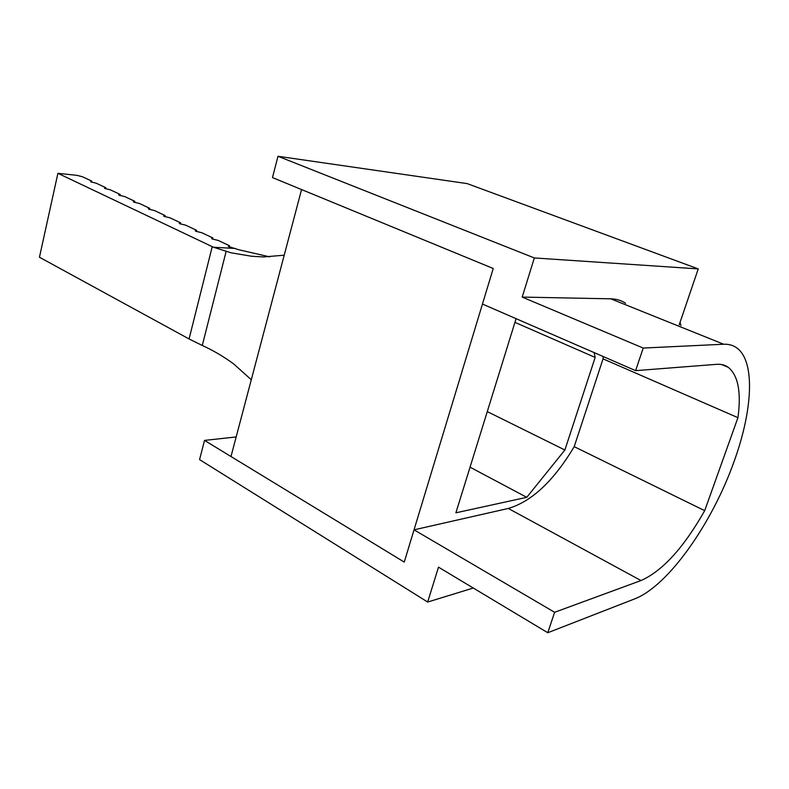 <?xml version="1.0" encoding="UTF-8"?>
<svg xmlns="http://www.w3.org/2000/svg" width="789" height="789" viewBox="0 0 789 789"><rect width="100%" height="100%" fill="white"/><g stroke="black" fill="none" stroke-linecap="round" stroke-linejoin="round"><path stroke-width="1.18" d="M680.927 325.462L680.029 322.385M547.773 632.729L634.563 598.93C668.175 586.138 712.24 523.235 734.046 461.565C752.765 410.181 755.507 361.106 736.67 347.841C733.02 345.227 728.691 344.024 723.671 344.231L643.203 348.057L635.628 370.643L482.454 304.051L493.233 268.497L404.254 562.093L414.038 529.833L554.618 612.294L547.773 632.729L438.487 567.153L427.677 602.037L199.568 459.602L204.529 440.4L404.254 562.093L230.99 456.525L301.566 189.547L493.233 268.497L272.481 177.574L277.984 156.271L467.157 183.6L698.235 268.901L679.221 324.782M204.529 440.4L236.167 436.948M277.984 156.271L534.331 257.944L522.2 297.088L610.794 298.824C616.357 298.962 621.278 300.431 625.559 303.232M698.235 268.901L534.331 257.944M473.292 588.032L427.677 602.037M643.203 348.057L522.2 297.088M603.171 356.529L603.052 358.857L737.932 417.667C741.374 392.261 738.169 375.485 728.316 367.349C725.061 365.011 721.166 364.005 716.639 364.331L635.628 370.643M414.038 529.833L508.313 508.451C531.747 501.528 553.71 480.935 574.205 446.673L704.695 510.67L737.932 417.667M554.618 612.294L640.993 580.546C662.405 571.068 683.639 547.773 704.695 510.67M603.052 358.857L574.205 446.673M516.085 318.677L455.894 512.811L526.756 497.326L564.894 450.006L595.153 357.427L594.176 352.624M228.386 246.484L238.899 249.778L269.739 256.859M284.208 255.192L263.496 256.948L251.405 256.228L231.108 252.815L213.444 247.223L57.903 173.314L39.45 257.234L189.074 338.954L202.28 345.474C213.217 350.444 223.652 356.579 233.583 363.867L251.287 379.736M229.293 246.996L229.599 245.793L218.139 240.408L212.202 238.968L211.62 238.534L212.931 237.972L201.728 232.706L195.83 231.276L195.278 230.852L196.629 230.319L185.662 225.171L179.813 223.751L179.281 223.346L180.681 222.833L169.951 217.803L164.151 216.383L163.639 215.989L165.069 215.515L154.575 210.584L148.815 209.174L148.332 208.799L149.802 208.345L139.525 203.523L133.814 202.122L133.341 201.757L134.85 201.333L124.79 196.609L119.119 195.218L118.666 194.863L120.214 194.469L110.361 189.843L104.73 188.453L104.464 188.009L105.874 187.743L96.219 183.206L90.636 181.825L91.83 181.145L82.372 176.716L76.839 175.336L57.903 173.314M228.445 246.267L229.599 245.793M212.635 239.156L212.931 237.972M196.343 231.483L196.629 230.319M180.395 223.987L180.681 222.833M164.802 216.64L165.069 215.515M149.535 209.46L149.802 208.345M134.594 202.428L134.85 201.333M119.967 195.534L120.214 194.469M105.637 188.788L105.874 187.743M91.593 182.18L91.83 181.145M526.756 497.326L470.047 467.177M564.894 450.006L487.277 411.602M595.153 357.427L514.941 322.366M723.671 344.231L610.794 298.824M508.313 508.451L640.993 580.546M235.408 248.486L213.444 247.223M212.231 246.661L189.074 338.954M226.088 251.583L202.28 345.474M721.471 364.518L728.316 367.349"/></g></svg>
